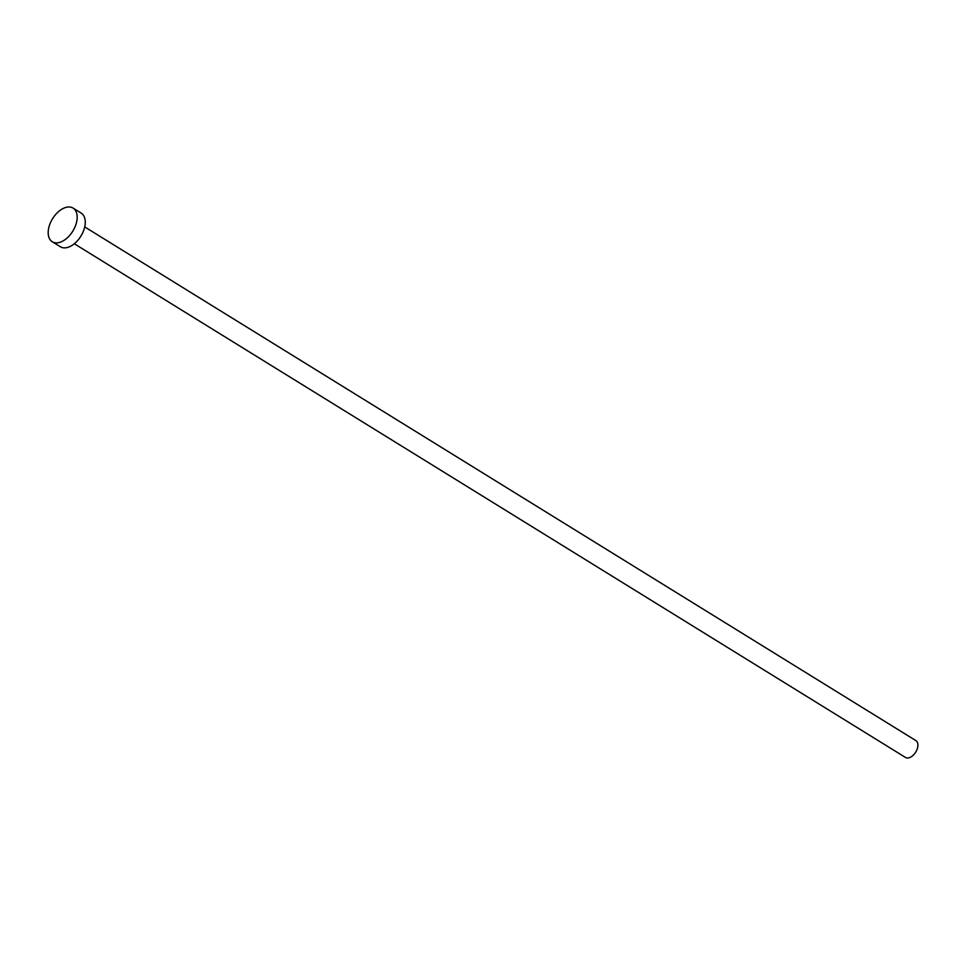 <?xml version="1.0" encoding="UTF-8"?>
<svg xmlns="http://www.w3.org/2000/svg" width="965" height="965" viewBox="0 0 965 965"><rect width="100%" height="100%" fill="white"/><g stroke="black" fill="none" stroke-linecap="round" stroke-linejoin="round"><path stroke-width="1.45" d="M84.715 226.92L915.869 740.589A9.891 5.935 121.7 0 1 916.75 750.179A9.891 5.935 121.7 0 1 908.174 757.947A9.891 5.935 121.7 0 1 905.46 757.428L74.305 243.747M73.087 208.102L81.169 213.084A19.782 11.882 121.7 0 1 82.93 232.263A19.782 11.882 121.7 0 1 65.765 247.8A19.782 11.882 121.7 0 1 60.361 246.751L52.279 241.757A19.782 11.882 121.7 0 1 50.518 222.577A19.782 11.882 121.7 0 1 67.671 207.053A19.782 11.882 121.7 0 1 73.087 208.102A19.782 11.882 121.7 0 1 74.848 227.27A19.782 11.882 121.7 0 1 57.695 242.806A19.782 11.882 121.7 0 1 52.279 241.757"/></g></svg>
